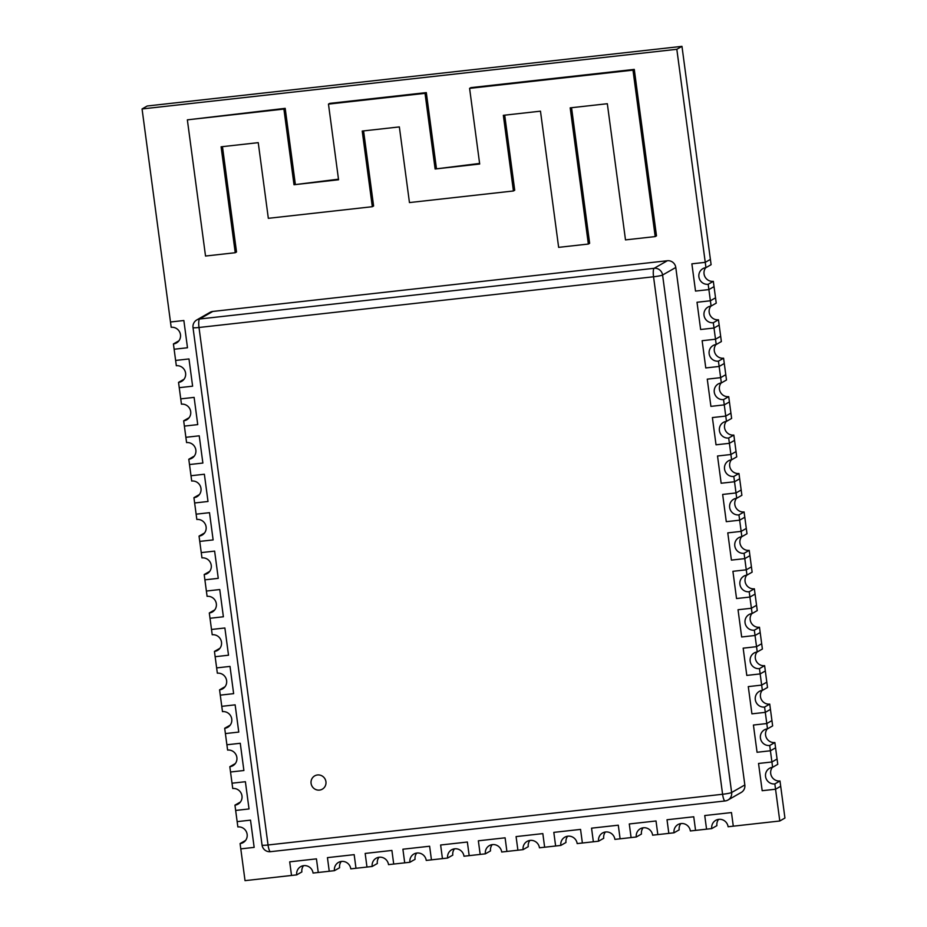 <?xml version="1.0" encoding="UTF-8"?>
<svg xmlns="http://www.w3.org/2000/svg" width="927" height="927" viewBox="0 0 927 927"><rect width="100%" height="100%" fill="white"/><g stroke="black" fill="none" stroke-linecap="round" stroke-linejoin="round"><path stroke-width="1.39" d="M632.99 70.139L634.277 69.398L656.49 235.84L655.204 236.582L632.99 70.139L469.595 88.366L479.688 164.021L435.122 168.992L425.029 93.337L328.471 104.114L338.564 179.768L294.01 184.74L283.905 109.085L187.358 119.85L205.527 256.037L235.238 252.723L221.101 146.802L258.239 142.654L268.332 218.32L372.318 206.709L362.225 131.055L399.352 126.918L409.456 202.573L513.431 190.974L503.338 115.319L540.476 111.17L558.645 247.358L588.355 244.044L570.186 107.856L607.324 103.72L625.493 239.896L655.204 236.582M634.277 69.398L470.881 87.625L469.595 88.366M479.607 163.442L435.122 168.992M436.408 168.262L426.316 92.607L425.029 93.337M426.316 92.607L329.757 103.372L328.471 104.114M338.494 179.178L294.01 184.74M295.296 183.998L285.192 108.343L283.905 109.085M285.192 108.343L187.358 119.85M222.468 146.651L236.524 251.982L235.238 252.723M363.581 130.904L373.604 205.979L372.318 206.709M504.705 115.168L514.717 190.232L513.431 190.974M571.553 107.706L589.642 243.303L588.355 244.044M676.826 49.293L681.971 46.35L147.208 106.002L142.063 108.957L676.826 49.293L705.25 262.341L710.406 259.398L705.25 262.341L691.878 263.836L695.517 291.078L708.888 289.583L710.383 300.777L697.011 302.272L700.638 329.502L714.01 328.019L715.505 339.212L702.133 340.707L705.771 367.938L719.143 366.455L720.638 377.648L707.266 379.143L710.905 406.374L724.265 404.879L725.76 416.084L712.388 417.567L716.026 444.809L729.398 443.315L730.893 454.508L717.521 456.003L721.16 483.245L734.52 481.75L736.015 492.944L722.654 494.439L726.281 521.669L739.653 520.186L741.148 531.38L727.776 532.874L731.415 560.105L744.787 558.622L746.27 569.815L732.909 571.31L736.536 598.541L749.908 597.046L751.403 608.251L738.031 609.734L741.67 636.976L755.042 635.482L756.536 646.675L743.164 648.17L746.791 675.412L760.163 673.917L761.658 685.111L748.286 686.606L751.924 713.836L765.296 712.353L766.791 723.547L753.419 725.041L757.058 752.272L770.418 750.777L771.913 761.982L758.541 763.466L762.179 790.708L775.551 789.213L779.792 820.998L733.292 826.177L731.473 812.562L704.74 815.54L706.559 829.167L695.563 830.383L693.744 816.768L667.011 819.758L668.831 833.373L657.834 834.601L656.015 820.974L629.282 823.964L631.09 837.579L620.105 838.808L618.286 825.192L591.553 828.17L593.361 841.786L582.376 843.014L580.557 829.398L553.813 832.376L555.632 846.003L544.647 847.22L542.828 833.605L516.084 836.594L517.903 850.21L506.907 851.438L505.099 837.811L506.907 851.438L501.716 852.017A8.436 8.181 -119.8 0 0 489.352 845.609A8.436 8.181 -119.8 0 0 485.377 853.837L490.522 850.893A8.436 8.181 -119.8 0 1 492.214 844.636M178.784 340.974A8.436 8.181 -119.8 0 1 178.563 340.997L173.419 343.94A8.436 8.181 -119.8 0 0 180.475 334.717A8.436 8.181 -119.8 0 0 171.194 327.301L170.487 322.005L183.859 320.51L170.487 322.005L142.063 108.957M681.971 46.35L711.102 264.693L705.957 267.648A8.436 8.181 60.2 0 0 698.9 276.872A8.436 8.181 60.2 0 0 708.182 284.288L708.888 289.583L714.033 286.628L715.528 297.834L712.956 299.305L715.528 297.834L716.235 303.129L711.09 306.072A8.436 8.181 60.2 0 0 704.022 315.307A8.436 8.181 60.2 0 0 713.303 322.723L714.01 328.019L719.167 325.064L720.661 336.269L718.077 337.741L720.661 336.269L721.368 341.565L716.212 344.508A8.436 8.181 60.2 0 0 709.155 353.743A8.436 8.181 60.2 0 0 718.437 361.159L719.143 366.455L724.288 363.5L725.783 374.693L723.211 376.177L725.783 374.693L726.49 379.989L721.345 382.944A8.436 8.181 60.2 0 0 714.277 392.179A8.436 8.181 60.2 0 0 723.558 399.583L724.265 404.879L729.422 401.936L730.916 413.129L728.332 414.601L730.916 413.129L731.623 418.425L726.467 421.379A8.436 8.181 60.2 0 0 719.41 430.615A8.436 8.181 60.2 0 0 728.692 438.019L729.398 443.315L734.543 440.371L736.038 451.565L733.466 453.036L736.038 451.565L736.745 456.86L731.6 459.804A8.436 8.181 60.2 0 0 724.543 469.039A8.436 8.181 60.2 0 0 733.813 476.455L734.52 481.75L739.676 478.795L741.171 490.001L738.599 491.472L741.171 490.001L741.878 495.296L736.722 498.239A8.436 8.181 60.2 0 0 729.665 507.475A8.436 8.181 60.2 0 0 738.946 514.891L739.653 520.186L744.798 517.231L746.293 528.436L743.721 529.908L746.293 528.436L747 533.732L741.855 536.675A8.436 8.181 60.2 0 0 734.798 545.91A8.436 8.181 60.2 0 0 744.08 553.315L744.787 558.622L749.931 555.667L751.426 566.861L748.854 568.344L751.426 566.861L752.133 572.156L746.977 575.111A8.436 8.181 60.2 0 0 739.92 584.346A8.436 8.181 60.2 0 0 749.201 591.75L749.908 597.046L755.065 594.103L756.559 605.296L753.975 606.768L756.559 605.296L757.255 610.592L752.11 613.547A8.436 8.181 60.2 0 0 745.053 622.782A8.436 8.181 60.2 0 0 754.335 630.186L755.042 635.482L760.186 632.538L761.681 643.732L759.109 645.204L761.681 643.732L762.388 649.027L757.243 651.971A8.436 8.181 60.2 0 0 750.175 661.206A8.436 8.181 60.2 0 0 759.456 668.622L760.163 673.917L765.32 670.963L766.814 682.168L764.23 683.639L766.814 682.168L767.521 687.463L762.365 690.406A8.436 8.181 60.2 0 0 755.308 699.642A8.436 8.181 60.2 0 0 764.59 707.058L765.296 712.353L770.441 709.398L771.936 720.603L769.364 722.075L771.936 720.603L772.643 725.899L767.498 728.842A8.436 8.181 60.2 0 0 760.43 738.077A8.436 8.181 60.2 0 0 769.711 745.482L770.418 750.777L775.575 747.834L777.069 759.028L774.485 760.511L777.069 759.028L777.776 764.323L772.62 767.278A8.436 8.181 60.2 0 0 765.563 776.513A8.436 8.181 60.2 0 0 774.845 783.918L775.551 789.213L780.696 786.27L784.937 818.043L779.792 820.998M173.419 343.94L174.125 349.236L187.486 347.752L183.859 320.51L187.486 347.752L174.125 349.236L175.62 360.441L188.981 358.946L192.619 386.188L179.247 387.671L180.742 398.877L194.114 397.382L197.741 424.612L184.38 426.107L185.875 437.301L199.235 435.817L202.874 463.048L189.502 464.543L190.997 475.736L204.369 474.242L208.007 501.484L194.635 502.979L196.13 514.172L209.502 512.677L213.129 539.92L199.757 541.403L201.252 552.608L214.624 551.113L218.262 578.344L204.89 579.838L206.385 591.044L219.757 589.549L223.384 616.779L210.012 618.274L211.507 629.468L224.879 627.985L228.517 655.215L215.145 656.71L216.64 667.903L230.012 666.409L233.639 693.651L220.278 695.146L221.773 706.339L235.134 704.844L238.772 732.087L225.4 733.57L226.895 744.775L240.267 743.28L243.894 770.511L230.533 772.006L232.028 783.199L245.388 781.716L249.027 808.947L235.655 810.441L237.15 821.635L250.522 820.152L254.16 847.382L240.788 848.877L245.029 880.65L291.518 875.459L289.699 861.843L316.443 858.865L318.262 872.481L329.247 871.253L327.44 857.637L354.172 854.648L355.991 868.275L366.976 867.046L365.168 853.431L391.901 850.441L393.72 864.057L404.717 862.84L402.897 849.213L429.63 846.235L431.449 859.85L442.446 858.622L440.626 845.007L467.359 842.029L469.178 855.644L480.174 854.416L478.355 840.801L505.099 837.811L478.355 840.801L480.174 854.416L485.377 853.837M711.09 306.072L710.383 300.777L712.956 299.305L710.383 300.777L697.011 302.272L700.638 329.502L714.01 328.019L719.167 325.064L718.46 319.769A8.436 8.181 60.2 0 1 710.87 306.107M716.212 344.508L715.505 339.212L718.077 337.741L715.505 339.212L702.133 340.707L705.771 367.938L719.143 366.455L724.288 363.5L723.581 358.204A8.436 8.181 60.2 0 1 715.992 344.531M721.345 382.944L720.638 377.648L723.211 376.177L720.638 377.648L707.266 379.143L710.905 406.374L724.265 404.879L729.422 401.936L728.715 396.64A8.436 8.181 60.2 0 1 721.125 382.967M726.467 421.379L725.76 416.084L728.332 414.601L725.76 416.084L712.388 417.567L716.026 444.809L729.398 443.315L734.543 440.371L733.836 435.076A8.436 8.181 60.2 0 1 726.247 421.403M731.6 459.804L730.893 454.508L733.466 453.036L730.893 454.508L717.521 456.003L721.16 483.245L734.52 481.75L739.676 478.795L738.97 473.5A8.436 8.181 60.2 0 1 731.38 459.838M736.722 498.239L736.015 492.944L738.599 491.472L736.015 492.944L722.654 494.439L726.281 521.669L739.653 520.186L744.798 517.231L744.091 511.936A8.436 8.181 60.2 0 1 736.501 498.274M741.855 536.675L741.148 531.38L743.721 529.908L741.148 531.38L727.776 532.874L731.415 560.105L744.787 558.622L749.931 555.667L749.225 550.371A8.436 8.181 60.2 0 1 741.635 536.698M746.977 575.111L746.27 569.815L748.854 568.344L746.27 569.815L732.909 571.31L736.536 598.541L749.908 597.046L755.065 594.103L754.358 588.807A8.436 8.181 60.2 0 1 746.768 575.134M752.11 613.547L751.403 608.251L753.975 606.768L751.403 608.251L738.031 609.734L741.67 636.976L755.042 635.482L760.186 632.538L759.48 627.243A8.436 8.181 60.2 0 1 751.89 613.57M757.243 651.971L756.536 646.675L759.109 645.204L756.536 646.675L743.164 648.17L746.791 675.412L760.163 673.917L765.32 670.963L764.613 665.667A8.436 8.181 60.2 0 1 757.023 652.005M762.365 690.406L761.658 685.111L764.23 683.639L761.658 685.111L748.286 686.606L751.924 713.836L765.296 712.353L770.441 709.398L769.734 704.103A8.436 8.181 60.2 0 1 762.145 690.441M767.498 728.842L766.791 723.547L769.364 722.075L766.791 723.547L753.419 725.041L757.058 752.272L770.418 750.777L775.575 747.834L774.868 742.539A8.436 8.181 60.2 0 1 767.278 728.865M772.62 767.278L771.913 761.982L774.485 760.511L771.913 761.982L758.541 763.466L762.179 790.708L775.551 789.213L780.696 786.27L779.989 780.974A8.436 8.181 60.2 0 1 772.4 767.301M212.793 311.449L199.595 319.004A7.671 7.439 60.2 0 0 196.802 319.919L210 312.364A7.671 7.439 -119.8 0 1 212.793 311.449L667.347 260.742A7.671 7.439 60.2 0 1 675.783 267.474L744.833 784.96A7.671 7.439 60.2 0 1 741.218 792.446L728.019 800.001A7.671 7.439 -119.8 0 0 731.635 792.515L662.585 275.029A7.671 0.718 172.4 0 1 653.547 276.779L722.596 794.265L268.042 844.984L199.004 327.486L653.547 276.779A7.671 1.715 83.6 0 1 654.149 268.297A7.671 7.439 60.2 0 1 662.585 275.029L675.783 267.474M325.933 781.704A7.671 7.439 -119.8 0 0 314.705 775.876A7.671 7.439 -119.8 0 0 312.051 786.223A7.671 7.439 -119.8 0 0 325.933 781.704M324.67 778.356A7.671 7.439 -119.8 0 0 325.226 779.329M718.46 319.769L713.303 322.723M723.581 358.204L718.437 361.159M728.715 396.64L723.558 399.583M733.836 435.076L728.692 438.019M738.97 473.5L733.813 476.455M744.091 511.936L738.946 514.891M749.225 550.371L744.08 553.315M754.358 588.807L749.201 591.75M759.48 627.243L754.335 630.186M764.613 665.667L759.456 668.622M769.734 704.103L764.59 707.058M774.868 742.539L769.711 745.482M779.989 780.974L774.845 783.918M711.751 828.587L706.559 829.167L704.74 815.54L731.473 812.562L733.292 826.177L728.101 826.757A8.436 8.181 60.2 0 0 715.737 820.349A8.436 8.181 60.2 0 0 711.751 828.587L716.907 825.633A8.436 8.181 60.2 0 1 718.599 819.375M674.022 832.794L668.831 833.373L667.011 819.758L693.744 816.768L695.563 830.383L690.36 830.963A8.436 8.181 60.2 0 0 678.008 824.555A8.436 8.181 60.2 0 0 674.022 832.794L679.178 829.839A8.436 8.181 60.2 0 1 680.87 823.582M636.293 837L631.09 837.579L629.282 823.964L656.015 820.974L657.834 834.601L652.631 835.181A8.436 8.181 60.2 0 0 640.279 828.773A8.436 8.181 60.2 0 0 636.293 837L641.449 834.057A8.436 8.181 60.2 0 1 643.141 827.799M598.564 841.206L593.361 841.786L591.553 828.17L618.286 825.192L620.105 838.808L614.902 839.387A8.436 8.181 60.2 0 0 602.55 832.979A8.436 8.181 60.2 0 0 598.564 841.206L603.72 838.263A8.436 8.181 60.2 0 1 605.401 832.006M560.835 845.424L555.632 846.003L553.813 832.376L580.557 829.398L582.376 843.014L577.173 843.593A8.436 8.181 60.2 0 0 564.81 837.185A8.436 8.181 60.2 0 0 560.835 845.424L565.98 842.469A8.436 8.181 60.2 0 1 567.672 836.212M523.106 849.63L517.903 850.21L516.084 836.594L542.828 833.605L544.647 847.22L539.444 847.799A8.436 8.181 60.2 0 0 527.081 841.403A8.436 8.181 60.2 0 0 523.106 849.63L528.251 846.675A8.436 8.181 60.2 0 1 529.943 840.418M705.957 267.648L705.25 262.341L691.878 263.836L695.517 291.078L708.888 289.583L714.033 286.628L713.327 281.333A8.436 8.181 60.2 0 1 705.737 267.671M713.327 281.333L708.182 284.288M178.54 382.376L179.247 387.671L192.619 386.188L188.981 358.946L175.62 360.441L176.327 365.736A8.436 8.181 -119.8 0 1 181.622 381.379A8.436 8.181 -119.8 0 1 178.54 382.376L183.697 379.433A8.436 8.181 -119.8 0 0 183.917 379.398M183.673 420.812L184.38 426.107L197.741 424.612L194.114 397.382L180.742 398.877L181.449 404.172A8.436 8.181 -119.8 0 1 186.744 419.804A8.436 8.181 -119.8 0 1 183.673 420.812L188.818 417.868A8.436 8.181 -119.8 0 0 189.038 417.834M188.795 459.247L189.502 464.543L202.874 463.048L199.235 435.817L185.875 437.301L186.582 442.596A8.436 8.181 -119.8 0 1 191.877 458.239A8.436 8.181 -119.8 0 1 188.795 459.247L193.952 456.293A8.436 8.181 -119.8 0 0 194.172 456.269M193.928 497.683L194.635 502.979L208.007 501.484L204.369 474.242L190.997 475.736L191.704 481.032A8.436 8.181 -119.8 0 1 197.011 496.675A8.436 8.181 -119.8 0 1 193.928 497.683L199.073 494.728A8.436 8.181 -119.8 0 0 199.293 494.705M199.05 536.107L199.757 541.403L213.129 539.92L209.502 512.677L196.13 514.172L196.837 519.468A8.436 8.181 -119.8 0 1 202.132 535.111A8.436 8.181 -119.8 0 1 199.05 536.107L204.207 533.164A8.436 8.181 -119.8 0 0 204.427 533.141M204.183 574.543L204.89 579.838L218.262 578.344L214.624 551.113L201.252 552.608L201.959 557.903A8.436 8.181 -119.8 0 1 207.266 573.546A8.436 8.181 -119.8 0 1 204.183 574.543L209.328 571.6A8.436 8.181 -119.8 0 0 209.548 571.565M209.305 612.979L210.012 618.274L223.384 616.779L219.757 589.549L206.385 591.044L207.092 596.339A8.436 8.181 -119.8 0 1 212.387 611.971A8.436 8.181 -119.8 0 1 209.305 612.979L214.461 610.036A8.436 8.181 -119.8 0 0 214.682 610.001M214.438 651.414L215.145 656.71L228.517 655.215L224.879 627.985L211.507 629.468L212.213 634.763A8.436 8.181 -119.8 0 1 217.521 650.406A8.436 8.181 -119.8 0 1 214.438 651.414L219.595 648.46A8.436 8.181 -119.8 0 0 219.803 648.437M219.572 689.85L220.278 695.146L233.639 693.651L230.012 666.409L216.64 667.903L217.347 673.199A8.436 8.181 -119.8 0 1 222.642 688.842A8.436 8.181 -119.8 0 1 219.572 689.85L224.716 686.895A8.436 8.181 -119.8 0 0 224.937 686.872M224.693 728.274L225.4 733.57L238.772 732.087L235.134 704.844L221.773 706.339L222.48 711.635A8.436 8.181 -119.8 0 1 227.775 727.278A8.436 8.181 -119.8 0 1 224.693 728.274L229.85 725.331A8.436 8.181 -119.8 0 0 230.07 725.308M229.826 766.71L230.533 772.006L243.894 770.511L240.267 743.28L226.895 744.775L227.602 750.07A8.436 8.181 -119.8 0 1 232.897 765.714A8.436 8.181 -119.8 0 1 229.826 766.71L234.971 763.767A8.436 8.181 -119.8 0 0 235.191 763.732M234.948 805.146L235.655 810.441L249.027 808.947L245.388 781.716L232.028 783.199L232.735 788.506A8.436 8.181 -119.8 0 1 238.03 804.138A8.436 8.181 -119.8 0 1 234.948 805.146L240.105 802.191A8.436 8.181 -119.8 0 0 240.325 802.168M240.081 843.582L240.788 848.877L254.16 847.382L250.522 820.152L237.15 821.635L237.857 826.93A8.436 8.181 -119.8 0 1 243.164 842.573A8.436 8.181 -119.8 0 1 240.081 843.582L245.226 840.627A8.436 8.181 -119.8 0 0 245.446 840.604M303.558 865.679A8.436 8.181 -119.8 0 0 301.866 871.936L296.721 874.879A8.436 8.181 -119.8 0 1 303.778 865.644A8.436 8.181 -119.8 0 1 313.059 873.06L318.262 872.481L316.443 858.865L289.699 861.843L291.518 875.459L296.721 874.879M341.287 861.473A8.436 8.181 -119.8 0 0 339.606 867.73L334.45 870.673A8.436 8.181 -119.8 0 1 341.507 861.438A8.436 8.181 -119.8 0 1 350.788 868.854L355.991 868.275L354.172 854.648L327.44 857.637L329.247 871.253L334.45 870.673M379.027 857.255A8.436 8.181 -119.8 0 0 377.335 863.512L372.179 866.467A8.436 8.181 -119.8 0 1 379.236 857.232A8.436 8.181 -119.8 0 1 388.517 864.636L393.72 864.057L391.901 850.441L365.168 853.431L366.976 867.046L372.179 866.467M416.756 853.049A8.436 8.181 -119.8 0 0 415.064 859.306L409.908 862.261A8.436 8.181 -119.8 0 1 416.976 853.025A8.436 8.181 -119.8 0 1 426.246 860.43L431.449 859.85L429.63 846.235L402.897 849.213L404.717 862.84L409.908 862.261M454.485 848.842A8.436 8.181 -119.8 0 0 452.793 855.1L447.637 858.043A8.436 8.181 -119.8 0 1 454.705 848.808A8.436 8.181 -119.8 0 1 463.987 856.224L469.178 855.644L467.359 842.029L440.626 845.007L442.446 858.622L447.637 858.043M196.802 319.919A7.671 7.671 0 0 0 193.013 327.579A7.671 0.718 -7.6 0 0 199.004 327.486A7.671 1.715 83.6 0 1 199.595 319.004L654.149 268.297L667.347 260.742M744.833 784.96L731.635 792.515A7.671 0.718 -7.6 0 1 722.596 794.265A7.671 1.715 83.6 0 0 725.053 800.963A7.671 1.715 83.6 0 0 725.215 800.916A7.671 7.439 -119.8 0 0 728.019 800.001A7.671 7.671 0 0 1 725.053 800.963L270.51 851.681A7.671 1.715 83.6 0 0 270.661 851.623M262.051 845.076A7.671 7.671 0 0 0 270.51 851.681A7.671 1.715 83.6 0 1 268.042 844.984A7.671 0.718 172.4 0 1 262.051 845.076L193.013 327.579"/></g></svg>
